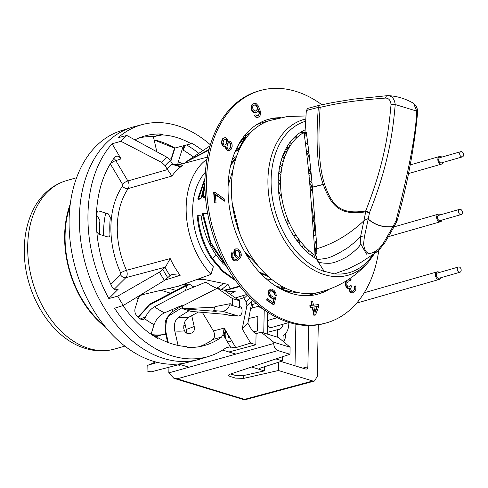 <?xml version="1.0" encoding="UTF-8"?>
<svg xmlns="http://www.w3.org/2000/svg" width="488" height="488" viewBox="0 0 488 488"><rect width="100%" height="100%" fill="white"/><g stroke="black" fill="none" stroke-linecap="round" stroke-linejoin="round"><path stroke-width="0.73" d="M183.976 284.187L186.416 284.931M221.607 289.427A61.457 42.444 74 0 0 227.439 284.193M233.984 215.794A61.457 42.444 -106 0 1 235.24 219.295M237.4 226.816A61.457 42.444 -106 0 1 237.888 228.976M204.368 197.756L204.71 196.316M205.814 279.557A46.055 31.805 -106 0 1 197.274 279.368M204.033 196.249L203.807 197.921L205.509 197.433M198.64 198.518A61.457 42.444 74 0 0 198.506 199.439L200.94 198.738L204.936 182.402M224.218 290.226L230.202 288.737L228.018 284.376L199.549 278.538M299.376 243.762L299.98 240.755M296.649 240.218L298.369 239.724L297.979 241.999M212.317 232.715L209.352 221.656M223.412 264.112L216.282 255.236C208.071 243.433 203.032 230.312 201.166 215.879L198.036 215.586C199.208 230.848 203.947 245.098 212.243 258.341L211.45 258.567L222.711 271.67L235.667 280.722M280.533 182.018L278.264 178.821M278.184 181.847L280.576 185.556M288.115 223.144L287.566 218.722M281.808 198.012L278.55 191.064M281.1 172.776L279.032 170.55M278.746 172.776L280.85 175.216M204.997 179.188L198.628 198.518L197.841 198.744L198.506 199.439M205.039 178.01L197.841 198.744M198.036 215.586L197.25 215.812C198.421 231.074 203.154 245.324 211.45 258.567M216.282 255.236L212.243 258.341L222.815 270.81L234.948 279.709M200.94 198.738L198.628 198.518M298.095 241.383L297.466 241.322M226.743 266.661L210.737 242.475L203.051 213.39L202.264 213.616L210.633 244.207L228.085 269.004M204.929 183.927L202.349 196.389L203.807 197.921M204.948 186.379L203.136 196.164L202.349 196.389M203.051 213.39L208.169 213.872M205.424 196.383L203.136 196.164M303.249 244.732L302.487 247.373M303.743 248.709L304.561 246.184M270.321 279.502L272.011 279.618M279.85 165.877L281.869 167.707M282.247 165.798L280.246 164.102M235.674 159.021L230.745 165.127M228.116 185.294L228.353 184.244M281.247 160.296L283.241 161.723M284.309 158.24A61.457 42.444 74 0 0 282.644 157.264A61.457 42.444 74 0 0 282.284 157.063M284.144 158.722L283.863 158.527L284.248 158.423M314.778 217.819L313.497 218.185L311.277 202.502M312.534 218.874L313.619 220.186L315.34 226.542L313.583 233.172M249.935 258.262L245.714 253.632M313.735 235.32L316.004 234.667M307.721 252.528L308.721 250.32M307.519 249.197L306.574 251.485M314.565 215.013L313.223 215.123M316.084 235.881L313.76 235.661M259.232 271.981L267.454 275.714M312.357 256.285L313.387 254.205M314.797 250.93L316.73 245.25M310.374 254.773L311.503 252.723M314.461 245.861L316.334 239.431M313.473 231.672A12.078 7.973 -73 0 0 314.461 226.273A12.078 7.973 -73 0 0 312.57 219.307M307.959 144.832A77.006 53.186 74 0 0 305.378 142.886M296.814 137.738A77.006 53.186 74 0 0 294.837 136.817M306.318 150.383A9.059 6.259 -106 0 1 309.044 153.763M293.129 138.537L295.344 139.214M304.634 295.704A89.389 61.732 74 0 0 316.267 292.922M305.073 130.235A89.389 61.732 74 0 0 304.75 130.028M267.113 121.445A89.389 61.732 74 0 0 255.779 125.245M301.828 131.547A86.065 59.438 -106 0 1 303.603 132.614M304.103 132.925A86.065 59.438 -106 0 1 306.598 134.584M298.449 292.623A86.065 59.438 -106 0 1 290.11 291.568M289.39 291.409A86.065 59.438 -106 0 1 286.047 290.506A86.065 59.438 -106 0 1 283.619 289.701M285.419 288.127L282.698 289.366A86.065 59.438 -106 0 1 277.245 286.974M236.845 147.815L237.15 147.583A86.315 59.615 74 0 1 237.412 147.132L237.284 146.937A86.065 59.438 -106 0 1 240.73 141.984M241.322 141.227A86.065 59.438 -106 0 1 245.342 136.744M245.861 136.237A86.065 59.438 -106 0 1 252.156 131.138M286.267 153.165L284.083 152.5M244.439 140.398L243.976 140.257M276.916 286.633L280.014 287.017M315.699 254.882L315.815 249.38L316.81 246.416M312.265 186.056L310.301 183.915M272.103 279.691A66.435 45.884 -106 0 1 266.064 278.685M232.075 160.113A66.435 45.884 -106 0 1 236.668 156.062M246.312 135.81L239.218 149.322L235.643 150.383M248.99 134.456L248.538 134.316A3.001 2.074 74 0 0 248.069 134.243M244.726 138.83L245.379 139.031M235.35 151.054L238.4 150.139L235.1 151.64M300.968 132.065A86.37 59.652 -106 0 1 302.725 133.145M304.201 134.115A86.37 59.652 -106 0 1 306.781 135.926M303.292 132.797L300.846 131.992M307.074 136.146L306.238 134.901L306.299 133.559A86.315 59.615 74 0 0 305.848 133.261L304.073 132.937M296.118 292.501A86.315 59.615 74 0 0 296.588 292.544M286.731 291.482L289.64 291.397A86.315 59.615 74 0 0 290.11 291.507L290.104 292.275M281.411 289.317L283.15 289.384A86.315 59.615 74 0 0 283.619 289.561L283.607 290.525M276.391 286.444L276.714 286.48A86.315 59.615 74 0 0 277.178 286.718L277.172 286.932M240.883 140.538L241.395 141.343A86.315 59.615 74 0 0 241.09 141.74L239.59 142.752M245.488 135.646L245.891 136.286A86.315 59.615 74 0 0 245.549 136.628L243.036 138.092M250.856 132.016A86.315 59.615 74 0 0 250.478 132.297M289.933 142.362L291.428 143.99M250.381 132.4L250.771 132.516M286.334 147.962L289.427 147.053M289.97 146.162L288.439 144.491M280.155 288.329L283.144 286.974M282.156 286.438L278.3 287.487M283.827 288.853L280.948 287.969M309.453 180.481L312.027 183.287M309.703 159.606L307.58 153.787A3.001 2.074 74 0 0 306.537 152.226M284.748 151.048L286.932 151.713M288.683 148.321L285.962 149.133M236.076 149.426L239.029 148.084A1.226 0.848 74 0 0 239.358 147.754L244.909 137.183M282.875 155.428L284.894 156.563M309.947 186.111L312.851 193.15M316.865 252.936L313.961 257.426M239.632 233.227L232.257 203.435M285.724 149.09L287.713 150.127M308.385 169.202L311.112 173.277M316.248 258.921L316.724 258.164M311.002 172.142L308.288 168.238M287.767 150.023L285.748 149.041M233.215 168.811L228.103 185.727M244.561 251.631L258.506 266.234M312.466 256.365L313.485 254.279M314.815 251.155L316.743 245.446M312.497 188.868L309.642 182.561M285.761 154.354L283.803 153.134M313.052 220.045L313.009 219.38M236.064 157.825L231.159 163.431M260.616 273.451L268.546 276.702M289.311 222.833L286.993 223.437M293.764 235.997L296.1 235.277M396.036 220.674C408.907 170.507 415.819 133.987 416.764 111.112L395.225 104.536C393.121 128.539 389.509 162.431 369.52 212.579L368.214 219.008L367.495 218.862M393.401 227.945L392.974 226.566L396.03 220.686L396.409 221.223M392.974 226.566C383.428 227.591 375.174 225.066 368.214 219.008M417.673 111.801C417.978 111.197 417.484 109.251 416.185 105.963L413.537 103.297L416.782 111.124L417.673 111.831C414.214 148.309 407.352 184.623 397.079 220.771L396.03 220.698M323.239 184.494C331.95 208.425 341.765 215.373 365.689 211.841L363.902 220.753C349.701 234.197 334.054 243.518 316.962 248.715L312.369 187.325L323.239 184.494A3.019 1.153 -17.5 0 1 324.453 183.885C332.45 207.589 341.96 214.525 365.658 211.017C385.337 161.595 388.942 128.161 391.034 104.499L395.201 104.536C394.457 98.747 391.925 95.782 387.618 95.654L387.472 95.654A3.019 2.098 -93.2 0 1 387.618 95.654M318.359 107.183L320.14 107.238L318.359 107.183M303.963 132.407C306.574 150.615 308.904 172.929 310.051 187.368A296.978 219.197 99.5 0 1 310.063 187.526L315.095 255.45A69.455 47.97 -106 0 1 280.911 190.997A69.455 47.97 -106 0 1 303.963 132.407A69.455 47.97 -106 0 1 304.115 132.315L305.037 131.821L306.324 110.526L307.782 108.367L319.677 105.225L318.347 107.348C315.651 142.386 317.261 168.049 323.19 184.348L312.357 187.166C311.21 172.709 308.88 150.395 306.257 132.15L303.554 133.126M319.866 106.067L319.75 105.561M391.034 104.499C390.559 100.296 388.735 98.155 385.563 98.07C344.717 101.108 328.955 105.469 320.165 107.342L319.683 105.225L307.782 108.367M306.324 110.526L318.347 107.348A3.019 0.793 6.7 0 1 320.165 107.342C317.688 142.087 319.103 167.549 324.41 183.738L323.19 184.348M392.132 229.372L392.675 228.872M369.52 212.603L365.671 211.017M365.671 211.011A3.019 1.952 78.3 0 0 365.689 211.841L369.52 212.597M367.043 218.935L363.902 220.753L367.781 218.856L368.184 219.167C375.132 225.212 383.367 227.731 392.895 226.719L393.358 226.67L393.407 227.926L384.367 243.536L383.568 242.92L392.895 226.719M385.563 98.07A3.019 2.098 -93.2 0 1 387.472 95.654L353.617 99.119L332.633 102.547L319.634 105.237M317.353 260.635L324.16 271.267L334.359 273.921L348.249 268.827L360.742 262.544L377.132 251.716L366.537 254.15L360.76 244.012A3.019 1.33 -2.1 0 0 363.603 243.774L364.359 237.052A3.019 0.75 -167.6 0 1 360.65 236.253L360.76 244.012C359.046 247.215 354.501 251.454 347.133 256.731C338.959 261.171 332.853 263.361 328.808 263.306C321.793 263.294 317.975 262.404 317.353 260.635L316.309 256.273L317.072 256.084L316.596 248.825C333.676 243.744 349.451 234.386 363.902 220.753L360.65 236.253C359.156 238.48 354.764 242.377 347.48 247.947C337.287 254.321 330.138 257.774 326.033 258.311C319.469 259.512 316.401 259.64 316.84 258.695M363.603 243.774C364.762 254.632 369.947 256.212 379.17 248.526A3.019 0.708 46.3 0 1 379.524 249.673L377.132 251.716L379.444 249.716L383.995 243.378L384.367 243.536M383.568 242.92L379.17 248.526M368.184 219.167L364.359 237.052M382.269 244.884L384.062 243.268M305.079 129.881A70.967 49.013 74 0 0 278.197 180.865A70.967 49.013 74 0 0 316.999 259.378M305.604 119.017A80.965 55.919 74 0 0 267.924 179.56A80.965 55.919 74 0 0 304.012 263.374A80.965 55.919 74 0 0 368.654 261.788C355.16 277.239 338.459 287.45 318.56 292.434A89.389 61.732 -106 0 1 231.379 186.446A89.389 61.732 -106 0 1 269.321 120.646L287.347 116.541L305.83 115.961M179.962 365.103L178.657 364.707M186.55 362.651L151.158 371.862L147.041 371.039L147.156 365.469A112.392 77.623 74 0 0 155.398 361.882M256.383 333.548L255.224 333.194L252.186 330.571L247.861 323.288A108.714 75.085 74 0 1 242.213 328.918L250.649 343.101L255.852 344.693M282.985 341.258L283.095 335.811A17.489 12.078 74 0 0 288.804 322.556M275.933 358.924L282.57 360.949L282.662 356.685M267.259 332.352L277.782 329.644L277.623 337.232M277.782 329.644A9.955 6.875 74 0 0 278.88 329.485A9.955 6.875 74 0 0 283.168 324.172M231.776 340.88L227.914 341.99M251.479 304.018L252.808 304.427L252.735 307.885M252.808 304.427L256.108 303.438M267.637 314.29L269.894 313.625M251.692 308.184L250.753 307.897M252.217 299.894L252.156 300.425A86.327 59.621 -106 0 1 246.916 305.647L242.213 328.918M252.156 300.425L247.861 323.288M165.145 280.021L180.163 275.317L171.996 274.524L170.361 275.409L164.444 280.466L123.287 305.457L114.588 308.239A120.585 83.277 74 0 0 209.163 356.258A120.585 83.277 74 0 0 226.615 347.371L229.342 346.944L235.802 347.645L224.163 328.082L223.065 334.512L221.491 337.135L212.853 339.459C214.958 337.434 215.141 334.603 213.421 330.968L224.163 328.082M202.355 312.375L213.421 330.968M247.434 295.081A77.94 53.826 -106 0 1 244.012 298.302L243.75 297.82L237.839 299.62M244.012 298.302L246.05 301.724L246.916 305.647M235.802 347.645L250.649 343.101M184.482 330.815A89.816 62.031 -106 0 1 174.789 330.98C173.673 324.538 174.966 319.927 178.669 317.139A77.921 53.814 74 0 0 188.795 317.243C185.281 319.408 183.604 323.129 183.762 328.412L184.482 330.815C185.824 332.975 187.392 333.92 189.191 333.646A93.415 64.514 74 0 0 191.729 333.011C193.937 332.078 194.761 329.918 194.206 326.533L191.735 315.644M174.789 330.98L178.065 345.412M199.135 346.712A108.714 75.085 74 0 0 212.853 339.459M235.417 297.936L246.843 294.453M188.795 317.243L198.396 312.033M225.212 290.83A65.526 45.256 74 0 0 235.539 291.086L230.153 294.264M178.669 317.139L189.051 310.722M243.75 297.82L242.719 295.71M123.263 305.464L124.306 307.464A108.928 75.231 -106 0 0 157.972 338.55L157.99 337.733A108.086 74.646 74 0 0 186.977 346.584L186.959 347.401A108.928 75.231 74 0 0 203.411 345.785A108.928 75.231 74 0 0 221.491 337.135M223.065 334.512L230.702 347.358M157.99 337.733L157.044 338.025M180.163 275.317A71.901 49.654 -106 0 1 170.208 258.585L165.438 267.131L159.484 272.133L117.742 296.137A120.365 83.131 74 0 0 123.287 305.457M170.208 258.585L126.477 270.297C127.63 273.317 127.423 275.769 125.855 277.654L114.168 289.305M151.079 334.256L154.086 324.66A89.816 62.031 -106 0 1 144.521 318.615C143.13 319.933 141.544 319.908 139.757 318.548A93.415 64.514 74 0 1 137.274 316.383C135.121 314.083 134.395 311.454 135.097 308.489L138 299.205C138.921 296.863 140.404 295.35 142.459 294.667L178.449 286.181L210.956 274.39A71.584 49.434 74 0 1 207.01 159.179M174.509 165.938L207.394 157.087M181.182 164.078L172.679 164.389L180.56 166.243L182.457 165.56L178.639 166.585M110.294 163.809L110.325 163.858A4.532 1.165 149.3 0 1 115.784 160.613L127.886 180.956C129.351 183.781 129.454 186.318 128.185 188.569L171.935 176.04A71.901 49.654 -106 0 1 182.457 165.56M156.819 151.75L153.397 136.677A108.714 75.085 74 0 0 139.275 137.872M172.819 164.578L180.231 164.34M110.325 163.858L122.427 184.202A4.532 1.165 149.3 0 1 127.886 180.956L167.482 169.586L171.935 176.04M167.482 169.586L167.177 169.116A77.94 53.826 -106 0 1 172.386 163.931L170.349 160.503L167.024 157.288L126.843 135.481A120.365 83.131 74 0 0 120.987 141.319L161.784 162.504A86.327 59.621 -106 0 1 167.024 157.288M172.685 164.401L172.386 163.931M161.784 162.504L165.139 165.688L167.177 169.116M202.819 150.676A108.928 75.231 -106 0 0 191.241 142.935L191.223 143.759A108.086 74.646 74 0 0 162.236 134.901L162.254 134.084A108.928 75.231 74 0 0 143.393 136.39A108.928 75.231 74 0 0 134.944 139.873M162.254 134.084L153.397 136.677L162.236 134.901M210.395 144.814A120.585 83.277 74 0 0 142.722 124.458A120.585 83.277 74 0 0 118.163 137.683L126.843 135.481M191.223 143.759L183.293 145.802L178.334 161.644A89.816 62.031 -106 0 1 182.17 163.816M174.515 148.145L183.293 145.802L183.201 150.133M177.778 164.206L178.334 161.644M165.438 267.131L125.855 277.654A4.532 3.062 -134.9 0 1 120.524 274.781L110.855 284.412M108.83 298.558A120.585 83.277 74 0 1 112.075 143.753L121.085 158.899C118.865 155.825 116.705 155.337 114.601 157.423A108.928 75.231 -106 0 0 111.898 286.596C113.887 289.933 116.04 290.756 118.358 289.067L108.83 298.558L117.742 296.137M118.358 289.067L115.302 289.835M112.075 143.753L120.987 141.319M115.784 160.613L121.085 158.899M142.722 124.458L134.267 126.666A120.798 83.424 74 0 0 131.595 127.429A120.798 83.424 74 0 0 86.016 266.137A120.798 83.424 74 0 0 198.152 359.638A120.798 83.424 74 0 0 200.824 358.869L209.163 356.258M171.227 158.661L169.434 159.24M198.152 359.638L187.587 362.389A120.53 83.241 -106 0 1 75.689 269.095A120.53 83.241 -106 0 1 121.17 130.692L131.595 127.429M229.214 336.574A4.532 1.165 -30.7 0 1 228.793 336.366L228.036 336.128L227.902 342.649M103.682 235.667A72.48 50.057 -106 0 1 105.737 213.073M96.886 216.459L97.838 216.751L99.93 220.619A78.385 54.137 74 0 0 99.424 234.368M223.846 335.829L224.376 335.994L224.419 334.012L223.846 331.029M224.132 328.845L225.096 330.669L225.932 334.079L225.541 338.678M186.288 329.467L186.636 333.133M193.919 287.017A61 42.133 -106 0 1 189.734 284.339L187.959 284.12L187.032 285.346L185.416 290.5L205.991 282.07A65.526 45.256 74 0 0 216.965 288.402L216.977 288.011L224.45 290.293L239.431 300.73L239.315 306.501L241.597 307.196L241.877 308.422C242.603 313.156 241.395 315.699 238.26 316.053L228.628 315.181L226.139 314.418L191.357 311.423L182.677 308.776L214.818 307.141M186.88 285.828L189.734 284.339M225.554 348.133L229.342 346.944M222.632 350.067L235.856 354.111M189.015 367.226L179.791 364.408M297.643 239.931L297.619 241.334M295.88 324.197L295.008 365.786M264.417 366.793L264.331 370.904L243.317 375.62L235.082 375.321L230.659 373.973M282.57 360.949L259.341 368.428L259.421 369.404L264.331 370.904M251.594 367.013L259.421 369.404L259.439 368.391M193.315 157.02A104.267 72.01 74 0 0 183.201 150.139L185.312 145.278M144.521 318.615L145.68 316.785C147.888 312.228 150.841 308.892 154.537 306.781L185.416 290.5M238.26 316.053L222.601 311.277L213.726 310.63L216.214 311.393L182.677 308.776L182.738 305.872A74.011 51.118 -106 0 1 181.829 305.482L164.541 312.826C159.613 315.242 156.129 319.183 154.086 324.66M182.738 305.872L216.965 288.402M96.844 232.111L98.704 234.149L107.744 236.912C109.178 237.125 109.922 236.277 109.965 234.362A78.519 54.229 -106 0 1 110.319 217.697L108.226 213.835L99.186 211.072C97.844 210.81 97.1 211.554 96.953 213.299L96.624 229.171M283.619 341.795A15.415 10.644 74 0 0 285.791 333.383M205.381 172.191A62.501 43.164 74 0 0 213.347 266.747L210.956 274.39M225.737 337.794L225.127 337.983M230.177 338.19L228.006 337.525M157.404 362.401L147.156 365.469M138.372 317.359L149.31 305.152L187.032 285.346M145.68 316.785L140.294 318.951M202.136 279.856A57.377 39.626 74 0 0 202.526 279.014M169.214 288.365L175.961 290.427M170.635 293.221L161.046 290.293M224.992 290.671L239.992 286.462M194.206 326.533L186.264 329.473L184.635 322.281M181.036 306.433L180.908 305.878M168.305 342.558L166.024 332.511C165.292 321.976 167 315.95 171.136 314.443L182.707 307.336M239.431 300.73L232.526 298.619L232.404 304.39L230.116 303.689L229.793 304.732C228.195 308.758 225.798 310.935 222.601 311.277M223.663 283.131A57.749 39.882 -106 0 1 216.983 288.011L232.526 298.619M213.726 310.63L214.97 306.653L230.116 303.689M210.096 145.821L185.751 162.065L208.907 150.213M209.114 149.413L185.751 162.065L185.733 162.864M216.977 288.018A57.749 39.882 -106 0 1 216.568 288.231M172.721 309.355L172.679 311.564M115.802 160.607A12.078 8.345 74 0 0 113.875 158.411M224.511 336.946L224.248 332.645M441.78 157.118A3.928 2.708 74 0 0 440.731 156.52A3.928 2.708 74 0 0 439.566 156.495A3.928 2.708 74 0 0 437.876 160.216A3.928 2.708 74 0 0 440.572 164.023A3.928 2.708 74 0 0 441.731 164.047A3.928 2.708 74 0 0 443.275 162.351M463.6 154.849A2.721 1.879 74 0 0 460.892 151.64A2.721 1.879 74 0 0 459.69 153.659A2.721 1.879 74 0 0 462.392 156.874A2.721 1.879 74 0 0 463.6 154.849M462.392 156.874L441.402 162.888A2.721 1.879 -106 0 1 438.694 159.674A2.721 1.879 -106 0 1 439.901 157.654L460.892 151.64M440.572 214.799A3.928 2.708 74 0 0 439.517 214.208A3.928 2.708 74 0 0 438.358 214.183A3.928 2.708 74 0 0 436.668 217.898A3.928 2.708 74 0 0 439.365 221.704A3.928 2.708 74 0 0 440.524 221.729A3.928 2.708 74 0 0 442.067 220.033M462.392 212.536A2.721 1.879 74 0 0 459.684 209.321A2.721 1.879 74 0 0 458.482 211.341A2.721 1.879 74 0 0 461.184 214.555A2.721 1.879 74 0 0 462.392 212.536M461.184 214.555L440.194 220.57A2.721 1.879 -106 0 1 437.486 217.361A2.721 1.879 -106 0 1 438.694 215.342L459.684 209.321M263.752 332.993L264.234 309.862M267.68 312.216L267.223 334.054M250.643 308.483L258.048 306.36L260.598 307.141M262.764 308.788L258.048 306.36M253.37 332.072L257.536 330.876L253.15 331.846M248.764 318.469L257.835 316.456L257.536 330.876M289.122 322.464L271.358 327.558A3.928 2.708 -106 0 1 270.2 327.533A3.928 2.708 -106 0 1 267.503 323.721A3.928 2.708 -106 0 1 269.193 320.006L277.245 317.7M439.359 272.487A3.928 2.708 74 0 0 438.309 271.889A3.928 2.708 74 0 0 437.15 271.865A3.928 2.708 74 0 0 435.461 275.58A3.928 2.708 74 0 0 438.157 279.392A3.928 2.708 74 0 0 439.316 279.417A3.928 2.708 74 0 0 440.859 277.721M461.184 270.218A2.721 1.879 74 0 0 458.476 267.003A2.721 1.879 74 0 0 457.274 269.022A2.721 1.879 74 0 0 459.977 272.237A2.721 1.879 74 0 0 461.184 270.218M459.977 272.237L438.98 278.258A2.721 1.879 -106 0 1 436.278 275.043A2.721 1.879 -106 0 1 437.486 273.024L458.476 267.003M224.956 332.346L225.688 332.572M225.755 337.72L224.919 337.635M225.102 330.681A39.321 25.955 -73 0 0 224.828 337.483M185.22 324.862A87.578 60.482 -106 0 1 183.787 326.008M165.78 334.207A87.578 60.482 -106 0 1 151.561 334.585M165.798 334.274A87.578 60.482 -106 0 1 152.171 334.994M70.272 204.033A87.578 60.482 74 0 0 105.567 327.149M155.513 337.123A87.578 60.482 74 0 0 158.362 335.872M202.081 278.941L201.416 279.844M200.91 279.825L198.817 278.8M104.182 325.441A86.974 60.067 -106 0 1 65.087 235.143A86.974 60.067 -106 0 1 70.01 206.217M278.611 362.224L278.435 370.514L312.747 380.988L314.485 381.036L246.245 399.428A6.039 4.154 -105.1 0 1 244.512 399.379A6.039 3.983 107 0 1 242.908 399.373L173.905 378.31L168.83 372.93L168.946 367.232M177.913 364.902L179.291 365.286L181.085 364.804M278.435 370.514L243.707 378.383L235.551 378.115L230.489 376.565C228.164 375.76 228 374.967 229.994 374.192L289.964 354.264L277.959 350.597C275.293 349.487 273.884 347.12 273.738 343.503L273.768 342.234L261.08 332.175L256.084 333.639L255.852 344.766L228.915 351.988M224.822 337.123A18.117 12.511 -106 0 1 225.163 337.659M309.368 294.984L309.355 295.618M308.727 325.539L307.867 366.811L302.664 368.123M309.49 180.883L309.947 181.024M318.969 292.33L318.939 293.813M318.292 324.788L317.206 376.547L314.485 381.036M280.917 361.48L305.634 369.032C306.976 369.294 307.714 368.55 307.867 366.811M261.08 332.175L278.489 337.495L290.11 347.224L289.964 354.264M243.707 378.383L243.768 375.516M173.905 378.31L177.174 378.816L277.959 350.597M273.768 342.234L290.11 347.224M255.108 116.113L254.596 115.363L255.517 114.893L256.993 115.827L258.768 115.259L259.586 112.813L258.744 109.519L258.079 111.215L257.261 111.972L255.303 112.636L254.047 112.258L252.131 110.197L251.625 106.061L253.034 103.987L254.992 103.322L256.249 103.694L258.164 105.762L259.89 109.611L260.653 113.277L259.945 116.01L258.396 117.138L256.102 116.955L255.108 116.113M257.713 108.019L256.834 105.762L255.358 104.828L253.4 105.493L252.619 106.903L252.949 109.44L254.937 111.13L256.895 110.465L257.713 108.019M259.274 90.823A120.798 83.424 74 0 0 204.96 180.664A120.798 83.424 74 0 0 325.838 323.05M267.528 119.615A90.841 62.738 -106 0 1 278.294 118.145M327.497 289.799A90.841 62.738 -106 0 1 317.584 294.258M378.786 250.356A120.798 83.424 -106 0 1 284.358 319.731A120.798 83.424 -106 0 1 206.558 180.206A120.798 83.424 -106 0 1 321.86 104.725M280.441 117.681A90.841 62.738 74 0 0 228.079 191.589A90.841 62.738 74 0 0 283.955 290.561A90.841 62.738 74 0 0 299.144 295.197A90.841 62.738 74 0 0 329.559 289.055M346.602 280.673L345.626 282.424L345.559 285.694L346.59 287.505L347.401 288.249L348.524 288.432M349.195 288.207L349.152 289.567L349.908 291.745L351.049 292.959L352.678 293.038M355.05 286.285L354.233 286.932L354.386 289.006L353.861 290.147L352.568 291.464M350.677 285.712L349.072 286.993M349.115 280.545L350.384 280.673M310.216 305.695L309.782 305.75L310.154 307.531L312.204 307.269L313.875 315.285L315.132 315.059M311.399 301.279L310.966 301.334L311.82 305.427M270.712 290.689L273.231 291.757L274.469 293.514L274.622 294.844L275.848 295.673L275.799 295.234M270.309 289.25L268.424 290.94L268.254 293.575L268.613 295.039L270.401 297.473L272.713 298.741L273.927 298.65L272.987 302.493M267.302 299.04L266.973 298.815L266.649 300.126L273.603 304.847L273.689 304.5M235.625 248.947L234.435 249.716L233.77 252.131L233.953 253.839L235.155 256.548L237.497 258.664L236.058 259.518M231.861 253.113L231.684 252.778L231.312 253.461L231.056 254.797L231.233 256.505L232.294 258.957L234.338 260.958L236.656 260.897M214.104 192.498L213.665 192.449L214.549 202.916L215.623 202.868M215.354 194.645L224.511 201.172L224.474 200.727M225.554 146.54L225.761 148.492L226.548 149.865L228.305 150.871L229.305 150.658M228.878 141.148L227.89 141.483M224.236 137.787L222.882 138.433L222.205 139.403L221.54 141.654L221.65 143.356L221.948 144.594L223.321 146.522L225.261 146.583M255.163 115.07L254.175 115.485L255.688 117.077L256.938 117.449L258.103 117.193M253.827 103.584L251.802 104.859L251.204 106.183L251.271 109.19L251.71 110.319L253.626 112.38L254.882 112.752L256.048 112.496M258.512 110.117L259.128 113.966L258.347 115.382L257.475 115.827M313.869 307.062L316.925 306.678L314.9 311.997M236.192 250.326L237.955 250.838L239.492 253.26L239.809 255.224L238.724 257.255M228.683 142.697L230.104 143.283L230.598 144.704L230.415 147.095L228.86 149.175M224.816 139.22L225.901 139.666L226.499 142.142L225.932 144.167L224.718 145.149M254.461 104.951L255.712 105.225L257.152 107.201L256.92 110.02L255.419 111.13M348.92 279.191L349.884 279.044L351.299 279.899L350.61 280.807L349.53 280.423L348.231 281.228L346.883 283.467L346.834 284.894L347.7 286.474L348.645 287.042L349.39 286.956L350.933 285.37L351.604 286.303L350.561 288.591L351.354 291.177L352.879 291.434L353.733 290.756L354.8 288.884L354.654 286.81L355.343 285.901L355.874 287.011L355.776 289.866L353.574 292.776L351.47 292.837L349.798 290.512L349.621 288.024L348.597 288.469L347.816 288.134L346.34 286.45L345.827 283.498L346.431 281.344L347.23 280.283M318.78 306.373L315.529 315.01L314.296 315.163L312.625 307.153L310.569 307.409L310.203 305.628L312.253 305.372L311.387 301.218L312.619 301.059L313.485 305.214L318.414 304.591L318.78 306.373M315.028 312.637L317.346 306.555L313.857 306.995L315.028 312.637M273.25 297.174L274.262 296.942L275.696 297.912L274.024 304.726L267.07 300.004L267.387 298.693L273.323 302.719L274.347 298.528L273.134 298.619L270.822 297.357L269.028 294.917L268.674 293.453L268.845 290.817L270.444 289.152L271.657 289.061L273.975 290.329L275.763 292.763L276.269 295.557L275.043 294.721L274.409 292.452L272.426 290.805L270.797 290.616L269.803 291.775L269.687 293.221L270.389 295.228L273.25 297.174M234.191 252.009L234.85 249.594L235.692 248.886L237.888 248.892L239.931 250.893L241.127 253.601L241.31 255.309L240.48 257.865L236.954 260.842L234.758 260.836L233.569 259.976L231.654 256.389L231.471 254.675L232.099 252.662L232.788 253.943L232.874 256.847L234.27 259.012L235.796 259.586L237.918 258.542L235.576 256.426L234.374 253.717L234.191 252.009M235.704 250.734L235.277 252.217L235.594 254.181L237.131 256.603L238.486 257.322L239.126 257.152L240.23 255.108L239.913 253.138L238.955 251.344L237.625 250.228L235.704 250.734M214.086 192.333L215.171 192.455L224.779 199.305L224.931 201.05L215.318 194.2L216.056 202.923L214.97 202.794L214.086 192.333M225.974 146.9L225.974 146.254L224.712 146.674L223.156 145.851L222.071 143.234L221.961 141.538L222.626 139.281L223.303 138.317L225.243 137.573L226.993 138.58L227.89 141.654L229.244 141.008L231.001 142.008L232.087 144.625L232.19 146.327L231.336 149.041L229.598 150.609L228.719 150.749L226.969 149.743L225.974 146.9M229.872 148.633L230.836 146.973L231.013 144.582L229.933 142.612L228.866 142.569L227.512 143.862L226.951 147.169L228.03 149.145L229.098 149.188L229.872 148.633M224.181 139.458L223.034 142.221L223.632 144.704L224.803 145.156L226.347 144.052L226.92 142.026L226.322 139.544L225.151 139.092L224.181 139.458M248.538 134.316L247.678 134.572M295.496 136.201A86.169 59.512 -106 0 1 297.216 137.366M308.983 175.357L311.252 174.692M308.843 173.832L311.063 173.197M307.58 153.787L306.745 154.031M305.457 121.274A78.794 54.418 74 0 0 271.114 179.566A78.794 54.418 74 0 0 324.569 271.596M334.609 273.841A78.794 54.418 74 0 0 372.68 254.962M250.106 297.832A82.057 56.669 -106 0 1 246.05 301.724M167.89 277.861A82.057 56.669 -106 0 1 162.961 269.583M170.044 275.714A77.94 53.826 -106 0 1 165.121 267.436M142.459 294.667A72.438 50.026 -106 0 1 141.953 294.118M122.427 184.202L122.494 186.105A4.532 2.849 -145.5 0 0 128.185 188.569A72.438 50.026 74 0 0 126.477 270.297A4.532 0.683 155.6 0 0 120.676 272.945L120.524 274.781M165.139 165.688A82.057 56.669 -106 0 1 170.349 160.503M164.444 280.466A86.327 59.621 -106 0 1 159.484 272.133M198.799 153.36A108.793 75.134 74 0 0 186.587 144.954M170.812 161.29L174.942 148.09A109.397 75.555 74 0 0 154.129 139.879M138 299.205A76.97 53.155 -106 0 1 136.42 297.479M154.537 306.781A77.921 53.814 74 0 0 164.541 312.826M122.494 186.105A76.97 53.155 74 0 0 120.676 272.945M241.877 308.422L229.793 304.732M243.994 140.221L244.457 140.361M138.037 317.066L150.036 304.036A3.019 1.879 62.3 0 0 149.31 305.152M167.616 342.295L165.444 332.737L166.024 332.511M165.444 332.731L165.145 322.983L165.792 320.28L166.542 318.286L171.587 312.235A2.263 1.592 58.5 0 0 171.136 314.443M88.877 348.456A87.578 60.482 -106 0 1 28.725 263.514A87.578 60.482 -106 0 1 66.496 180.627C50.032 185.379 38.375 198.512 32.824 210.548C26.474 223.803 23.662 238.742 24.4 255.37C25.84 296.619 52.448 338.928 85.589 348.475C95.483 351.488 105.207 351.665 114.759 348.999A87.578 60.482 -106 0 1 88.877 348.456M273.738 343.503L168.83 372.875M312.747 380.988L244.512 399.379L177.174 378.816M230.202 288.737L239.651 286.029M413.537 103.297C405.4 98.625 396.964 96.081 388.222 95.648M396.866 221.314L393.407 227.926M368.654 261.788L374.387 253.742M228.793 336.366L224.144 328.558M150.036 304.036L187.959 284.12M182.268 305.677L171.587 312.235M170.544 160.839L174.515 148.157L154.153 139.989M439.566 156.495L410.231 164.907M441.731 164.047L408.548 173.557M438.358 214.183L393.956 226.908M316.608 249.081L315.815 249.307M440.524 221.729L388.521 236.637M228.591 337.708L228.616 336.311M437.15 271.865L364.219 292.769M439.316 279.417L356.667 303.103M76.598 177.73L66.496 180.627M124.861 346.108L114.759 348.999M161.522 334.969L155.031 336.83M242.908 399.373A6.039 6.039 0 0 0 246.245 399.428"/></g></svg>

